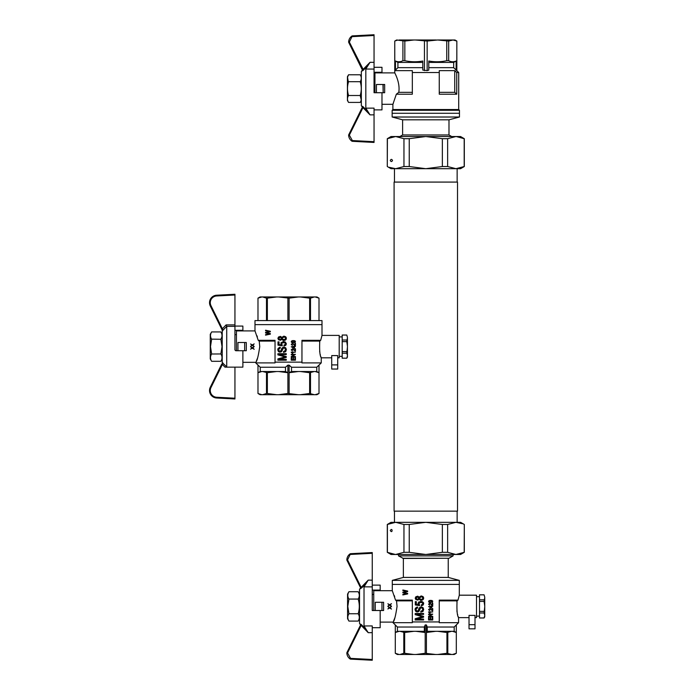 <?xml version="1.0" encoding="UTF-8"?>
<svg xmlns="http://www.w3.org/2000/svg" width="695" height="695" viewBox="0 0 695 695"><rect width="100%" height="100%" fill="white"/><g stroke="black" fill="none" stroke-linecap="round" stroke-linejoin="round"><path stroke-width="1.04" d="M394.091 511.146L457.51 511.146L457.51 182.081L394.091 182.081L394.091 511.146M457.145 511.146L457.145 522.319M402.613 119.818L402.613 134.969L448.987 134.969L448.987 119.818L402.613 119.818L392.145 117.012L392.145 113.276L459.456 113.276L392.145 113.276L392.145 110.288L459.456 110.288L458.709 109.541L392.892 109.541L392.145 110.288M392.145 117.012L459.456 117.012L459.456 110.288M448.987 134.969L451.707 136.533M389.044 167.278L395.681 168.694L403.96 166.531L409.242 166.531L409.242 138.696L403.96 138.696L395.681 136.533L387.289 138.696L387.289 166.531L387.402 138.696L389.044 137.949M403.96 166.531L403.96 138.696M409.242 166.531L425.8 168.694L455.92 168.694L464.191 166.531L464.191 138.696L456.241 136.541M463.174 167.017L464.312 166.531L464.312 138.696L463.165 138.209M387.289 166.531L391.024 168.694L425.8 168.694L442.359 166.531L442.359 138.696L425.8 136.533L409.242 138.696M442.359 166.531L447.641 166.531L447.641 138.696L442.359 138.696M392.519 160.467C391.772 161.909 391.024 161.909 390.277 160.467C391.024 159.025 391.772 159.025 392.519 160.467M447.641 166.531L455.92 168.694L460.577 168.694L464.312 166.531M461.758 167.591L460.941 167.877M460.707 167.947L457.145 168.642M391.467 168.112L390.451 167.808M456.693 136.559L461.775 137.645M387.289 138.696L391.024 136.533L455.92 136.533L447.641 138.696M455.92 136.533L460.577 136.533L464.312 138.696M390.451 137.428L391.467 137.115M392.501 136.872L393.049 136.767M394.63 136.576L395.646 136.533M361.339 76.728L360.219 74.782C361.617 77.084 361.617 79.386 360.219 81.689L360.323 82.062M348.551 95.502L360.219 95.502C361.617 90.897 361.617 86.293 360.219 81.689L348.551 81.689C347.144 86.293 347.144 90.897 348.551 95.502C347.144 97.804 347.144 100.115 348.551 102.417L360.219 102.417C361.617 100.115 361.617 97.804 360.219 95.502L361.209 99.845M361.122 100.262L360.913 100.94M348.551 102.417L347.43 100.471L347.43 76.728L348.551 74.782C347.144 77.084 347.144 79.386 348.551 81.689L348.447 82.062M347.648 76.928L348.551 74.782L360.219 74.782M348.117 80.863L347.552 77.354M454.973 40.31L456.806 41.057L453.036 39.989L448.683 41.057L448.683 60.691C451.159 62.011 453.644 62.116 456.128 61.012L456.128 70.091L456.806 70.647L456.128 70.091A7806.7 7806.7 -135.2 0 0 453.687 67.658L428.789 67.658M453.036 39.989L454.973 39.989L456.841 41.057L456.806 70.647L458.709 72.515L456.737 72.515L454.739 70.647L456.737 72.515L456.737 94.207L439.257 94.207L439.257 72.515L412.335 72.515L412.335 70.647L394.795 70.647L395.472 70.091A7806.7 7806.7 135.1 0 1 397.914 67.658L422.812 67.658M448.683 41.057L437.668 39.989L427.156 41.057L427.156 70.647L428.789 70.091L428.789 61.012C434.801 62.116 440.786 62.011 446.763 60.691L448.683 60.691M446.763 41.057L446.763 60.691M397.835 40.049L395.081 40.918M395.594 40.684L397.375 40.128M399.147 39.989L413.933 39.989L404.838 41.057L396.619 39.989L394.76 41.057L394.795 70.647M402.918 41.057L402.918 60.691C400.442 62.011 397.957 62.116 395.472 61.012L395.472 70.091M456.128 61.012A7389.37 7389.37 150.1 0 1 453.687 62.42L453.687 67.658M453.983 40.084L454.487 40.18M427.156 70.647L422.812 70.091L422.812 61.012L422.812 62.42L397.914 62.42A7389.37 7389.37 29.8 0 1 395.472 61.012M456.737 94.207L454.739 92.339L454.739 70.647L439.257 70.647L439.257 72.515M412.335 72.515L412.335 94.207L396.341 94.207L392.892 104.302L392.892 109.541M393.135 103.79L393.344 103.329M454.739 92.339L439.257 92.339M396.341 94.207L398.774 92.339C400.389 82.644 394.612 72.68 394.76 72.888L374.944 72.888L374.944 92.713M412.335 92.339L398.774 92.339M383.171 92.713L382.98 84.486L384.665 84.486L384.665 92.713L383.171 92.713L383.171 84.486M397.914 62.42L397.914 67.658M428.789 62.42L453.687 62.42M382.98 84.486L376.438 84.486L376.438 92.713L382.98 92.713M395.663 74.765L395.933 75.338M395.968 75.442L396.411 76.467M381.981 104.302L392.892 104.302M452.454 39.989L437.668 39.989M413.933 39.989L436.26 39.989M427.156 41.057L415.341 39.989M422.812 61.012C416.8 62.116 410.806 62.011 404.838 60.691L402.918 60.691M424.437 41.057L424.437 70.647M404.838 41.057L404.838 60.691M368.168 65.269L365.822 69.031L368.168 65.269L363.502 70.082L368.168 65.269L370.027 62.315A1078.892 1078.779 90 0 0 362.981 69.578L362.416 70.099L348.708 42.386L362.416 70.099L361.339 71.394L361.339 105.796L362.416 107.091L348.708 134.804L362.251 107.43M348.708 134.804A0.747 0.747 0 0 0 348.629 135.134A0.747 0.747 0 0 1 348.708 134.804A0.747 0.747 0 0 0 348.629 135.134L349.359 135.134L348.708 134.804A0.747 0.747 0 0 0 348.629 135.151C348.76 137.697 349.863 139.704 351.939 141.181A0.747 0.747 0 0 0 352.322 141.302L374.049 142.44L374.049 108.116L365.822 108.159L370.027 114.875A1078.892 1078.779 90 0 1 362.981 107.621L363.502 107.108L368.168 111.921L365.822 108.159L365.822 69.031L374.049 69.074L374.049 34.75L352.322 35.888L374.049 34.75M368.168 111.921L362.277 106.239A0.747 0.738 26.3 0 1 362.416 107.091L362.981 107.621L349.359 135.134L352.348 140.555L351.939 141.181M374.049 71.767L374.049 67.302L381.981 67.302L381.981 72.888M348.708 42.386A0.747 0.747 0 0 1 348.629 42.056A0.747 0.747 0 0 0 348.708 42.386A0.747 0.747 0 0 1 348.629 42.056A0.747 0.747 0 0 0 348.708 42.386L349.359 42.056L348.629 42.039C348.76 39.493 349.863 37.487 351.939 36.018L352.348 36.635L374.049 35.497M351.939 36.018A0.747 0.747 0 0 1 352.322 35.888L349.359 42.056L363.502 70.082L362.277 70.951A0.747 0.738 -26.3 0 0 362.416 70.099M362.277 106.239L363.224 106.839M376.438 92.713L374.049 92.713L374.049 69.074M374.049 109.888L381.981 109.888L381.981 92.713M374.049 72.28L381.981 72.28M360.453 587.57L346.901 560.196L360.618 587.909L359.541 589.204L359.541 623.606L360.618 624.901A0.747 0.738 26.3 0 0 360.479 624.049L361.426 624.64M346.901 560.196A0.747 0.747 0 0 1 346.831 559.849A0.747 0.747 0 0 0 346.901 560.196A0.747 0.747 0 0 1 346.831 559.849A0.747 0.747 0 0 0 346.901 560.196L347.561 559.866L346.831 559.849C346.961 557.303 348.065 555.296 350.141 553.819L350.549 554.445L372.251 553.307L372.251 610.514L375.248 610.514L375.248 602.287L381.972 602.287L381.972 610.514L383.605 610.514L383.605 602.287L381.972 602.287M372.251 553.307L372.251 552.56L350.523 553.698L347.561 559.866L361.183 587.379L361.704 587.892L366.361 583.079L360.479 588.761A0.747 0.738 -26.3 0 0 360.618 587.909L361.183 587.379A1078.892 1078.779 90 0 1 368.228 580.125L364.024 586.841L364.024 625.969L366.361 629.731L360.479 624.049M380.182 610.514L380.182 627.698L372.251 627.698M366.361 629.731L368.228 632.685A1078.892 1078.779 90 0 1 361.183 625.422L360.618 624.901L346.901 652.614L347.561 652.944L361.183 625.422L361.704 624.918L366.361 629.731L364.024 625.969L372.251 625.926L372.251 660.25L350.523 659.112L372.251 660.25M366.361 583.079L364.024 586.841L372.251 586.884M372.251 589.577L372.251 585.112L380.182 585.112L380.182 590.698M350.523 659.112A0.747 0.747 0 0 1 350.141 658.982C348.065 657.513 346.961 655.507 346.831 652.961A0.747 0.747 0 0 1 346.901 652.614A0.747 0.747 0 0 0 346.831 652.944A0.747 0.747 0 0 1 346.831 652.944L347.561 652.944L350.549 658.365L350.141 658.982A0.747 0.747 0 0 0 350.523 659.112L350.549 658.365L372.251 659.503M372.251 590.09L380.182 590.09M358.177 599.064C359.671 596.623 359.671 594.173 358.177 591.723L348.933 591.723C347.448 594.164 347.448 596.614 348.933 599.064L347.795 606.405L348.933 613.746C347.448 616.187 347.448 618.628 348.933 621.087L358.177 621.087C359.671 618.646 359.671 616.196 358.177 613.746C359.671 608.846 359.671 603.955 358.177 599.064L348.933 599.064M348.933 621.087L347.57 618.724L347.57 594.086L348.933 591.723M348.933 613.746L358.177 613.746M392.293 580.377L403.361 577.415L448.24 577.415L459.308 580.377L392.293 580.377L392.293 584.417L459.308 584.417L392.293 584.417L392.293 590.698L395.542 600.124L412.335 600.124L412.335 622.685L393.04 622.685L393.04 622.112C394.308 621.182 395.646 615.952 397.054 606.405L396.524 600.871L395.542 600.124M398.504 554.48L398.504 555.887L453.097 555.887L453.097 554.48M403.361 577.415L403.361 558.459L398.504 555.887M402.613 558.259L448.987 558.259L453.097 555.887M403.361 558.459L448.987 558.259M448.24 577.415L448.24 558.459M394.995 617.473L394.83 617.942M394.821 617.942L393.683 620.722M412.335 600.871L396.524 600.871M475.006 617.62L476.509 617.62L476.509 595.189L459.308 595.189L457.988 600.124L457.067 600.871L439.257 600.871M397.418 627.029L397.418 631.303L399.121 631.303L395.29 632.502L395.29 624.935L397.418 627.029L424.35 627.029L425.184 624.935L426.409 624.935L427.251 627.029L454.182 627.029L458.561 622.685L439.257 622.685L439.257 600.124L457.988 600.124L457.067 600.871C456.658 610.158 457.154 615.744 458.561 617.62L458.24 616.647M469.029 617.62L458.561 617.62L458.561 622.685M475.006 624.683L475.006 615.379L469.029 615.379L469.029 628.836L475.006 628.836L475.006 624.683L469.029 624.683M457.718 614.866L457.597 614.397M457.214 612.703L457.041 611.765M456.989 611.444L456.893 610.818M456.893 601.992L457.067 600.871M390.121 604.919L391.485 606.301L389.608 605.206L387.888 606.188L389.235 604.971L387.888 603.755L389.608 604.737L391.485 603.677L390.121 604.919M373.745 610.514L373.745 590.698L392.293 590.698M381.972 610.514L375.248 610.514M397.392 631.303L395.29 632.502L395.29 653.291L397.358 654.49L452.48 654.49L456.311 653.291L456.311 624.935L454.182 627.029L454.182 631.303L456.311 632.502L452.48 631.303L454.2 631.303M439.257 621.938L412.335 621.938M394.265 595.528L394.69 596.814M452.48 654.49L454.243 654.49L456.311 653.291L456.311 624.935M398.643 654.447L398.139 654.369M437.694 654.49L446.937 653.291L451.637 654.49M404.664 632.502L399.964 631.303L413.907 631.303L404.664 632.502L404.664 653.291L413.907 654.49M403.795 632.502L403.795 653.291L404.664 653.291M425.184 624.935L425.184 632.502L415.949 631.303L424.358 631.303L425.184 632.502L425.184 653.291L435.652 654.49M413.907 631.303L415.949 631.303M415.949 654.49L425.184 653.291M399.964 654.49L403.795 653.291M399.121 631.303L399.964 631.303M393.04 622.685L395.29 624.935L395.29 653.291L399.121 654.49M424.35 627.029L424.35 631.303M427.251 627.029L427.251 631.303L435.652 631.303L426.409 632.502L426.409 624.935M426.409 653.291L426.409 632.502L427.243 631.303M435.652 631.303L451.637 631.303L446.937 632.502L446.937 653.291M447.806 632.502L447.806 653.291M451.637 631.303L452.48 631.303M446.937 632.502L437.694 631.303M417.547 607.03L417.599 607.917L416.14 608.916L416.14 610.262L416.87 610.975L418.069 610.801L419.163 608.038L420.614 606.952L423.012 607.578L423.689 609.341L423.012 611.435L420.822 612.182L420.77 611.305L422.49 610.427L422.699 608.916L422.021 607.951L420.614 607.917L418.903 611.435L416.818 611.895L415.723 611.348L415.045 609.584L415.358 608.29L416.87 607.161L417.547 607.03L417.599 607.917L416.453 608.42L416.036 609.55L416.453 610.723L417.339 611.053M432.559 610.775L429.979 609.107L428.971 609.671L429.745 610.714L428.554 609.645L429.979 608.638L432.221 610.236L432.221 608.577L432.742 608.577L432.742 610.775L429.666 609.037M430.683 602.548L429.128 602.296L428.554 601.462L429.692 600.437L431.882 600.471L432.742 601.123L432.377 602.235L428.815 602.087L428.893 600.793L430.683 600.35M431.282 608.142L428.58 606.587L431.751 608.142L431.751 606.674L432.742 606.257L431.282 605.797L431.282 606.257L428.58 606.587M407.661 591.054L407.661 591.584L403.465 592.496L407.661 593.426L407.661 593.93L402.865 594.937L402.865 594.433L407.001 593.686L402.865 592.783L402.865 592.157L407.001 591.323L402.865 590.533L402.865 590.003L407.661 591.054L407.661 591.584M428.554 616.309L431.83 614.571L428.554 614.571L428.554 614.128L432.742 614.128L429.493 616.326L432.742 616.326L432.742 616.769L428.554 616.769L431.83 614.571M419.059 599.073L417.964 600.002L415.827 599.533L415.202 598.152L415.879 596.727L417.964 596.267L419.059 597.196L421.187 595.936L423.533 597.274L423.533 599.038L422.178 600.167L420.466 600.245L419.059 599.073L417.391 600.037M432.559 605.336L429.979 603.66L428.971 604.224L429.745 605.267L428.554 604.198L429.979 603.199L432.221 604.789L432.221 603.138L432.742 603.138L432.742 605.336L429.666 603.599M416.348 604.355L418.538 604.685L418.016 603.434L418.798 601.966L421.813 601.505L423.481 602.635L423.689 603.642L423.064 605.11L421.344 605.736L421.24 604.902L422.803 604.103L422.334 602.591L419.424 602.556L418.903 603.599L419.58 605.614L415.306 604.937L415.306 601.67L416.348 601.67L416.348 604.355L418.538 604.685M429.614 613.146L428.554 611.913L432.742 611.913L429.493 612.33L430.109 613.146L428.554 612.182M430.683 602.131L432.064 601.94L432.064 600.975L429.823 600.827L428.971 601.462L429.823 602.087L432.064 601.94L432.064 600.975L430.683 600.767M421.187 596.77L419.476 598.152L419.997 599.116L422.021 599.325L422.803 598.491L422.386 597.153L421.187 596.77L419.632 597.657L419.632 598.699L421.187 599.455M417.391 597.022L416.036 598.117L416.87 599.159L417.86 599.159L418.59 598.577L418.277 597.318L416.87 597.109L416.14 597.691L416.14 598.577L417.339 599.203M421.24 606.865L423.012 607.578L423.689 609.341L423.012 611.435L420.822 612.182M421.292 607.743L420.362 608.168L418.903 611.435L417.391 611.93M429.745 610.714L428.554 609.645L429.719 608.62M415.202 618.68L422.386 616.708L415.202 614.658L415.202 613.485L423.585 613.485L423.585 614.363L416.557 614.363L423.585 616.369L423.585 617.169L416.453 619.097L423.585 619.097L423.585 619.975L415.202 619.975L415.202 618.68M429.44 606.674L431.282 607.743L431.282 606.674L429.44 606.674M404.056 592.375L403.465 592.496L404.03 592.609M407.661 593.426L407.661 593.93M432.742 619.992L428.554 619.992L428.554 617.586L429.05 617.586L429.05 619.549L430.318 619.549L430.318 617.707L430.813 617.707L430.813 619.549L432.247 619.549L432.247 617.499L432.742 617.499L432.742 619.992M417.391 596.188L419.059 597.196M421.187 595.936L423.012 596.562L423.689 598.117L422.96 599.707L421.135 600.289M429.745 605.267L428.554 604.198L429.719 603.173M420.718 601.34L422.699 601.879L423.689 603.642L423.064 605.11L421.344 605.736M420.822 602.174L419.059 603.017L419.58 605.614M387.888 606.518L389.608 607.5L391.485 606.44L390.008 607.734L391.485 609.063L389.608 607.969L387.888 608.959L389.235 607.734L387.888 606.518M479.498 617.959L484.085 617.959L484.736 615.674L484.736 616.882L484.085 617.994L479.498 617.994L479.498 594.807L484.085 594.807L484.736 597.135L484.085 594.807M479.498 594.851L484.085 594.851L484.736 597.135L484.736 605.997L484.085 601.427L484.736 597.535M484.736 615.674L484.736 605.997M479.498 612.981L484.085 612.981L484.736 606.805M479.498 611.374L484.085 611.374M479.498 601.427L484.085 601.427M479.498 599.82L484.085 599.82M484.736 615.266L484.085 612.981M476.509 596.684L479.498 596.684M464.312 524.473L460.577 522.319L455.92 522.319L447.641 524.473L442.359 524.473L442.359 552.317L447.641 552.317L455.92 554.48L464.312 552.317L464.312 524.473L464.191 552.317L462.557 553.064M447.641 524.473L447.641 552.317M442.359 524.473L425.8 522.319L409.242 524.473L409.242 552.317L425.8 554.48L442.359 552.317M409.242 524.473L403.96 524.473L403.96 552.317L409.242 552.317M462.557 523.735L455.92 522.319L395.681 522.319L387.289 524.473L387.289 552.317L395.359 554.471M387.402 524.473L387.402 552.317L388.427 552.803M389.843 523.422L390.66 523.135M390.894 523.066L394.456 522.371M394.908 554.454L389.826 553.368M390.277 530.546C392.701 526.81 392.701 534.273 390.277 530.546M403.96 524.473L395.681 522.319L391.024 522.319L387.289 524.473M460.133 522.901L461.15 523.205M461.15 553.585L460.133 553.898M459.091 554.141L458.552 554.245M456.971 554.436L455.955 554.48M464.312 552.317L460.577 554.48L391.024 554.48L387.289 552.317M395.681 554.48L403.96 552.317M315.174 296.956L319.005 298.146L319.005 320.586L319.005 298.146L316.937 296.956L260.052 296.956L257.984 298.146L261.815 296.956L257.984 298.146L257.984 320.586L257.984 298.146M309.631 320.586L309.631 298.146L300.388 296.956M310.5 320.586L310.5 298.146L309.631 298.146M266.489 320.586L266.489 298.146L262.658 296.956M298.346 296.956L289.111 298.146L278.643 296.956M267.358 320.586L267.358 298.146L266.489 298.146M276.601 296.956L267.358 298.146M289.111 320.586L289.111 298.146M287.886 320.586L287.886 298.146M315.652 297L316.156 297.078M314.331 296.956L310.5 298.146M242.876 362.321L255.743 362.321C257.002 361.4 258.34 356.161 259.748 346.614L259.218 341.08L258.236 340.333L254.987 330.907L254.987 320.586L322.002 320.586L322.002 324.626L254.987 324.626L322.002 324.626L322.002 335.398L320.682 340.333L319.761 341.08L301.96 341.08M257.689 357.682L257.524 358.151M257.515 358.151L256.594 360.436M256.585 360.47L256.377 360.931M258.236 340.333L275.038 340.333L275.038 362.894L255.743 362.894L255.743 362.321M275.038 341.08L259.218 341.08M244.666 342.496L244.666 350.723L246.299 350.723L246.299 342.496L237.942 342.496L237.942 350.723L235.692 350.723L234.945 349.976L234.945 326.337L226.718 326.337L226.718 366.864L224.954 367.142L234.945 367.142L234.945 398.218L216.649 397.253A6.733 6.733 0 0 1 210.967 387.549L222.374 364.467L222.878 362.877L222.383 362.755L226.718 366.864M337.709 357.829L339.203 357.829L339.203 335.398L322.002 335.398L320.682 340.333L301.96 340.333L301.96 362.894L321.246 362.894L316.755 367.238L316.755 371.521M319.587 342.201L319.761 341.08C319.353 350.367 319.848 355.953 321.255 357.829L320.899 356.761M331.724 357.829L321.255 357.829L321.255 362.894M337.709 364.892L337.709 355.588L331.724 355.588L331.724 369.045L337.709 369.045L337.709 364.892L331.724 364.892M320.412 355.076L320.291 354.606M319.909 352.904L319.743 352M319.717 351.861L319.639 351.366M319.761 341.08L320.682 340.333M252.815 345.128L254.179 346.51L252.302 345.415L250.582 346.405L251.929 345.18L250.582 343.964L252.302 344.946L254.179 343.886L252.815 345.128M236.439 350.723L236.439 330.907L254.987 330.907M244.666 350.723L237.942 350.723M316.755 367.238L291.509 367.238L289.111 365.144L287.886 365.144L285.48 367.238L260.234 367.238L255.743 362.894M301.96 362.147L275.038 362.147M256.968 335.737L257.115 336.18M257.193 336.415L257.385 337.023M261.815 394.699L257.984 393.5L257.984 365.144L257.984 372.711L260.208 371.521L261.815 371.521L257.984 372.711L257.984 393.5L260.052 394.699L316.937 394.699L319.005 393.5L319.005 365.144L319.005 372.711L315.174 371.521L316.781 371.521L319.005 372.711L319.005 393.5L315.174 394.699M261.337 394.656L260.834 394.578M300.388 394.699L309.631 393.5L314.331 394.699M267.358 372.711L262.658 371.521L276.601 371.521L267.358 372.711L267.358 393.5L276.601 394.699M266.489 372.711L266.489 393.5L267.358 393.5M287.886 365.144L287.886 372.711L278.643 371.521L285.506 371.521L287.886 372.711L287.886 393.5L298.346 394.699M276.601 371.521L278.643 371.521M278.643 394.699L287.886 393.5M262.658 394.699L266.489 393.5M261.815 371.521L262.658 371.521M298.346 371.521L289.111 372.711L291.483 371.521L315.174 371.521M291.509 367.238L291.509 371.521M289.111 393.5L289.111 365.144M285.48 367.238L285.48 371.521M260.234 367.238L260.234 371.521M314.331 371.521L309.631 372.711L309.631 393.5M310.5 372.711L310.5 393.5M309.631 372.711L300.388 371.521M280.241 347.239L280.293 348.126L278.834 349.125L278.834 350.471L279.564 351.184L280.763 351.01L281.857 348.247L283.317 347.161L285.706 347.787L286.383 349.55L285.706 351.644L283.525 352.391L283.473 351.514L285.185 350.636L285.393 349.125L284.724 348.169L283.317 348.126L281.597 351.644L279.512 352.104L278.417 351.557L277.739 349.802L278.052 348.499L279.564 347.37L280.241 347.239L280.293 348.126L279.147 348.629L278.73 349.759L279.147 350.932L280.033 351.262M295.436 348.786L295.436 350.984L292.682 349.316L291.665 349.88L292.447 350.923L291.248 349.854L292.682 348.855L294.915 350.445L294.915 348.786L295.436 348.786L295.436 350.984M293.386 342.757L291.822 342.505L291.248 341.671L292.395 340.646L294.576 340.68L295.436 341.332L295.071 342.444L291.509 342.296L291.587 341.002L293.386 340.559M293.976 348.351L291.274 346.796L294.445 348.351L294.445 346.883L295.436 346.466L293.976 346.006L293.976 346.466L291.274 346.796M270.355 331.263L270.355 331.793L266.159 332.705L270.355 333.635L270.355 334.139L265.56 335.146L265.56 334.642L269.703 333.895L265.56 332.992L265.56 332.366L269.703 331.532L265.56 330.742L265.56 330.212L270.355 331.263L270.355 331.793M291.248 356.518L294.524 354.78L291.248 354.78L291.248 354.337L295.436 354.337L292.187 356.535L295.436 356.535L295.436 356.978L291.248 356.978L294.524 354.78M281.753 339.282L280.658 340.211L278.521 339.751L277.896 338.361L278.573 336.945L280.658 336.476L281.753 337.405L283.89 336.145L286.227 337.483L286.227 339.247L284.872 340.376L283.16 340.454L281.753 339.282L280.085 340.246M295.253 345.545L292.682 343.869L291.665 344.433L292.447 345.476L291.248 344.416L292.682 343.408L294.915 344.998L294.915 343.347L295.436 343.347L295.436 345.545L292.369 343.808M279.043 344.564L281.232 344.894L280.919 342.844L283.421 341.549L285.393 342.088L286.383 343.851L285.758 345.319L284.046 345.945L283.942 345.111L285.497 344.312L285.028 342.8L282.118 342.765L281.597 343.808L282.274 345.823L278 345.146L278 341.879L279.043 341.879L279.043 344.564L281.232 344.894M292.317 353.355L291.248 352.122L295.436 352.122L292.187 352.539L292.812 353.355L291.248 352.391M293.386 342.34L294.758 342.149L294.758 341.184L292.526 341.036L291.665 341.671L292.526 342.296L294.758 342.149L294.758 341.184L293.386 340.976M283.89 336.979L282.17 338.361L282.691 339.325L284.724 339.534L285.497 338.7L285.08 337.362L283.89 336.979L282.326 337.866L282.326 338.908L283.89 339.664M280.085 337.231L278.73 338.326L279.564 339.368L280.554 339.368L281.284 338.786L280.971 337.527L279.564 337.318L278.834 337.9L278.834 338.786L280.033 339.412M283.942 347.074L285.706 347.787L286.383 349.55L285.706 351.644L283.525 352.391M283.994 347.952L283.056 348.377L281.597 351.644L280.085 352.139M295.253 350.984L292.369 349.246M292.447 350.923L291.248 349.854L292.421 348.829M277.896 358.889L285.08 356.917L277.896 354.867L277.896 353.694L286.279 353.694L286.279 354.572L279.251 354.572L286.279 356.578L286.279 357.378L279.147 359.306L286.279 359.306L286.279 360.184L277.896 360.184L277.896 358.889M292.135 346.883L293.976 347.952L293.976 346.883L292.135 346.883M266.75 332.584L266.159 332.705L266.724 332.818M270.355 333.635L270.355 334.139M295.436 360.201L291.248 360.201L291.248 357.795L291.744 357.795L291.744 359.758L293.021 359.758L293.021 357.916L293.516 357.916L293.516 359.758L294.941 359.758L294.941 357.708L295.436 357.708L295.436 360.201M280.085 336.397L281.753 337.405M283.89 336.145L285.706 336.771L286.383 338.326L285.654 339.916L283.838 340.498M292.447 345.476L291.248 344.416L292.421 343.382M295.436 343.347L295.436 345.545M283.421 341.549L285.393 342.088L286.383 343.851L285.758 345.319L284.046 345.945M283.525 342.383L281.753 343.226L282.274 345.823M250.582 346.727L252.302 347.709L254.179 346.649L252.711 347.943L254.179 349.272L252.302 348.178L250.582 349.168L251.929 347.943L250.582 346.727M339.203 336.893L342.192 336.893M342.192 358.203L346.788 358.203L342.192 358.168L342.192 335.025L346.788 335.025L347.43 337.344L346.788 335.025M342.192 335.06L346.788 335.06L347.43 337.344L347.43 346.206L346.788 341.636L347.43 337.744M347.43 355.883L346.788 358.168L347.43 357.091L347.43 346.206M342.192 353.19L346.788 353.19L347.43 347.014M342.192 351.583L346.788 351.583M342.192 341.636L346.788 341.636M342.192 340.029L346.788 340.029M347.43 355.475L346.788 353.19M222.609 330.916L221.705 329.091L222.374 328.761L210.967 305.67A6.733 6.733 0 0 1 216.649 295.966L234.945 295.01L234.945 294.263L216.605 295.219L234.945 294.263M234.945 295.01L234.945 326.337M242.876 350.723L242.876 367.142L234.945 367.142M216.649 397.253L216.605 398A7.48 7.48 0 0 1 210.298 387.219A7.48 7.48 0 0 0 216.605 398L234.945 398.965L234.945 398.218M222.235 363.068L222.235 330.16M234.945 330.299L242.876 330.299L242.876 326.077L234.945 326.077M242.876 330.299L242.876 330.907M221.705 364.128L210.298 387.219L221.705 364.128L222.374 364.467L222.878 362.877M221.705 329.091L210.298 306.009A7.48 7.48 0 0 1 216.605 295.219A7.48 7.48 0 0 0 210.298 306.009L221.705 329.091M222.383 330.472L222.878 330.342L222.383 330.472M226.718 326.363L222.878 330.351L222.374 328.761L226.101 324.886L226.718 326.337M211.627 331.932L210.264 334.295L210.264 358.933L211.627 361.296L220.871 361.296C222.365 358.846 222.365 356.396 220.871 353.955L222.009 346.614L220.871 339.273C222.365 336.823 222.365 334.382 220.871 331.932L211.627 331.932C210.142 334.382 210.142 336.823 211.627 339.273L210.498 346.614L211.627 353.955C210.142 356.396 210.142 358.846 211.627 361.296M220.871 339.273L211.549 339.134M210.906 337.753L210.654 336.945M210.559 336.467L210.498 335.859M210.663 334.243L210.898 333.478M210.498 357.586L210.559 356.778M211.158 354.85L211.41 354.354M211.593 354.016L220.871 353.955M221.809 337.101L221.097 338.865M221.827 356.214L221.957 356.848M221.974 357.013L221.966 358.307M352.322 141.302L352.348 140.555L374.049 141.693M374.049 114.849L370.027 114.875M370.027 62.315L374.049 62.35M368.228 580.125L372.251 580.151M372.251 632.65L368.228 632.685M224.954 367.142L222.374 364.467M234.945 324.886L226.101 324.886M210.967 305.67L210.298 306.009M216.649 295.966L216.605 295.219M210.298 387.219L210.967 387.549M394.456 511.146L394.456 522.319M457.145 182.081L457.145 168.694M394.456 182.081L394.456 168.694M448.987 119.818L459.456 117.012M402.613 134.969L399.894 136.533M374.944 76.632L374.049 76.632M361.339 100.471L360.219 102.417M458.709 72.515L458.709 109.541M394.76 41.057L394.76 72.888M456.841 41.057L456.841 70.647M372.251 594.433L373.745 594.433M359.541 594.086L358.177 591.723M359.541 618.724L358.177 621.087M459.308 580.377L459.308 595.189M380.182 622.112L393.04 622.112M476.509 616.126L479.498 616.126M339.203 356.335L342.192 356.335M234.945 334.642L236.439 334.642M222.235 334.295L220.871 331.932M222.235 358.933L220.871 361.296"/></g></svg>
